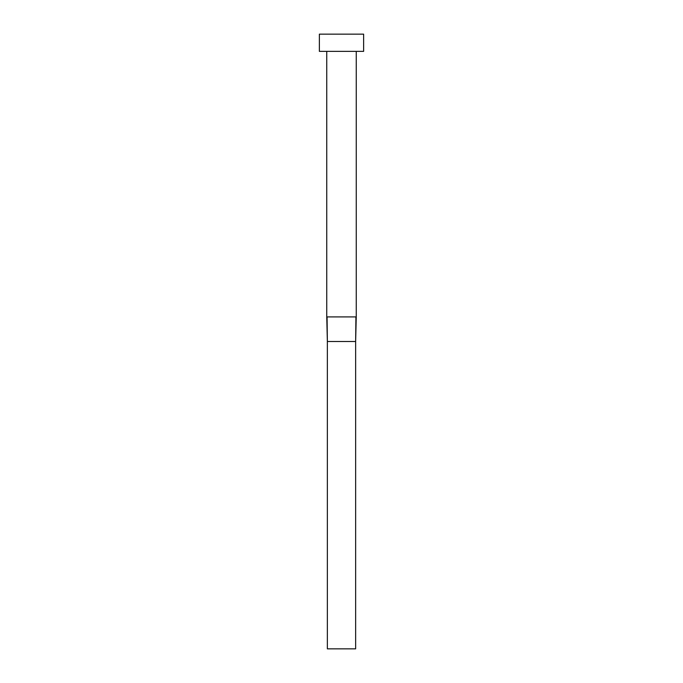 <?xml version="1.0" encoding="UTF-8"?>
<svg xmlns="http://www.w3.org/2000/svg" width="683" height="683" viewBox="0 0 683 683"><rect width="100%" height="100%" fill="white"/><g stroke="black" fill="none" stroke-linecap="round" stroke-linejoin="round"><path stroke-width="1.02" d="M356.253 51.362L356.253 316.912L326.747 316.912L326.747 51.362M363.629 51.362L319.371 51.362L319.371 34.15L363.629 34.15L363.629 51.362M355.92 316.912L355.638 341.5L327.362 341.5L327.08 316.912M356.253 316.912L355.638 341.5L355.638 648.85L327.362 648.85L327.362 341.5L326.747 316.912"/></g></svg>
